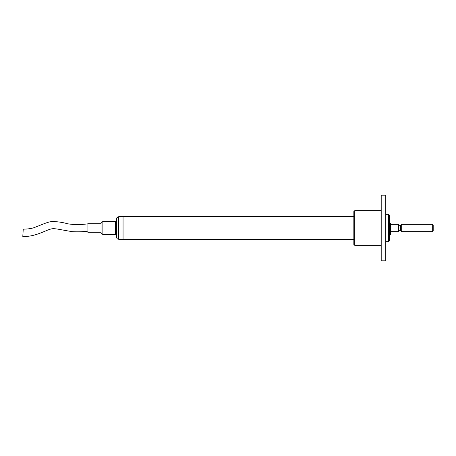 <?xml version="1.0" encoding="UTF-8"?>
<svg xmlns="http://www.w3.org/2000/svg" width="456" height="456" viewBox="0 0 456 456"><rect width="100%" height="100%" fill="white"/><g stroke="black" fill="none" stroke-linecap="round" stroke-linejoin="round"><path stroke-width="0.68" d="M389.413 223.394L390.507 223.394L390.507 234.658L389.413 234.658M118.919 216.97L118.919 216.429A4.56 4.56 0 0 0 118.554 216.97M353.839 216.418L123.057 216.418L123.057 239.582L123.057 216.418L120.321 216.418L120.321 216.97L120.321 216.326L118.919 216.429M118.68 239.235A4.56 4.56 0 0 0 118.919 239.571L118.919 239.235M119.136 239.235L119.136 239.674L120.321 239.674L120.321 239.235L120.321 239.582L353.839 239.582M115.3 221.434L115.3 234.566L102.868 234.566L102.868 221.434L115.3 221.434M101.044 232.742L87.934 232.742L87.934 223.258L101.044 223.258L101.044 232.742L102.868 234.566M22.8 236.396L23.245 229.157L22.8 236.396M432.288 224.352L433.2 225.264L433.2 230.736L432.288 231.648L432.288 224.352L401.274 224.352L401.274 231.648L432.288 231.648M398.173 224.352L398.538 224.717L398.538 231.283L398.173 231.648L398.173 224.352L390.507 224.352M118.68 216.765L118.497 216.765C117.369 216.896 116.759 217.535 116.673 218.68L116.673 237.114M120.321 216.97L118.497 216.97L118.497 239.235L120.321 239.235M118.497 239.235C117.369 239.104 116.759 238.465 116.673 237.32L116.673 218.886C116.759 217.746 117.363 217.107 118.497 216.97M354.751 245.334L353.839 244.422L353.839 211.578L354.751 210.666L354.751 245.334L381.205 245.334M381.205 249.546L381.205 195.162L385.765 195.162L385.765 260.838L381.205 260.838L381.205 249.546M388.501 214.32L389.413 215.232L389.413 240.768L388.501 241.68L388.501 214.32L385.765 214.32M389.413 223.731L390.507 223.731M119.136 216.97L119.136 216.326M400.533 225.264L398.903 225.264L398.903 230.736L400.533 230.736L400.533 225.264L400.852 225.082L400.852 230.918L401.274 231.648M101.044 223.258L102.868 221.434M22.806 236.442C34.838 237.091 45.948 230.16 49.995 229.334C51.625 228.553 54.327 228.502 58.1 229.186L72.037 231.648C78.016 231.956 83.317 231.79 87.934 231.141M23.245 229.157C28.517 229.072 32.593 228.388 35.46 227.116L43.337 223.999C48.581 221.964 50.154 221.724 52.32 221.502C57.735 221.639 62.768 222.385 67.425 223.731C73.353 224.791 80.193 224.831 87.934 223.845M400.852 225.082L401.274 224.352M390.507 231.648L398.173 231.648M400.533 230.736L400.852 230.918M398.903 225.264L398.538 224.899M398.903 230.736L398.538 231.101M115.3 233.392L116.673 233.392M115.3 222.608L116.673 222.608M381.205 210.666L354.751 210.666M388.501 241.68L385.765 241.68"/></g></svg>
